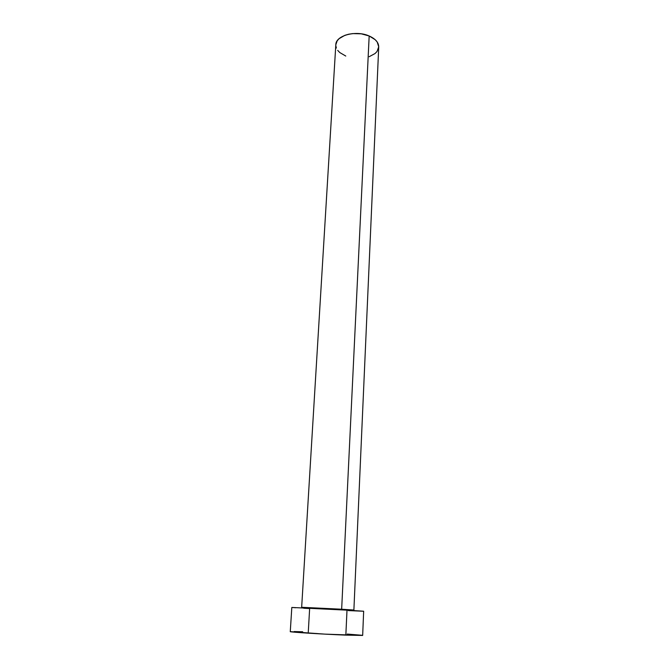 <?xml version="1.0" encoding="UTF-8"?>
<svg xmlns="http://www.w3.org/2000/svg" width="669" height="669" viewBox="0 0 669 669"><rect width="100%" height="100%" fill="white"/><g stroke="black" fill="none" stroke-linecap="round" stroke-linejoin="round"><path stroke-width="1" d="M314.505 608.104L341.658 609.225L341.826 609.869L341.658 609.225L353.884 610.019L378.721 46.997C378.704 42.523 375.526 38.852 369.171 35.975C355.992 29.963 335.612 35.507 335.813 44.748L301.66 607.285L341.658 609.225L369.171 35.975L341.658 609.225L353.884 610.019C354.612 610.429 352.178 610.463 346.592 610.136M362.665 635.441L324.825 634.128L290.271 631.636C288.807 632.063 322.943 634.22 345.84 635.124L347.002 610.161L291.818 607.452L347.002 610.161L345.84 635.124L362.665 635.433L363.66 611.215L347.002 610.161L363.66 611.215M308.284 632.004L309.638 608.573L303.667 608.23M363.016 611.223L348.323 610.588M295.681 607.753L291.927 607.469M302.681 631.779L294.184 631.544M362.021 635.274L347.244 634.07M335.805 44.798L337.176 40.842L339.049 38.702L344.886 35.323L348.624 34.228L352.705 33.601L361.26 33.826L369.171 35.975L375.175 39.688L377.157 41.938L378.729 46.797L377.032 51.48L375.041 53.537L369.179 56.706M345.764 56.045L339.777 52.55L337.703 50.384M336.365 48.043L335.813 45.609M290.271 631.636L291.818 607.452M301.66 607.285C301.702 607.711 304.111 608.004 308.902 608.163"/></g></svg>

